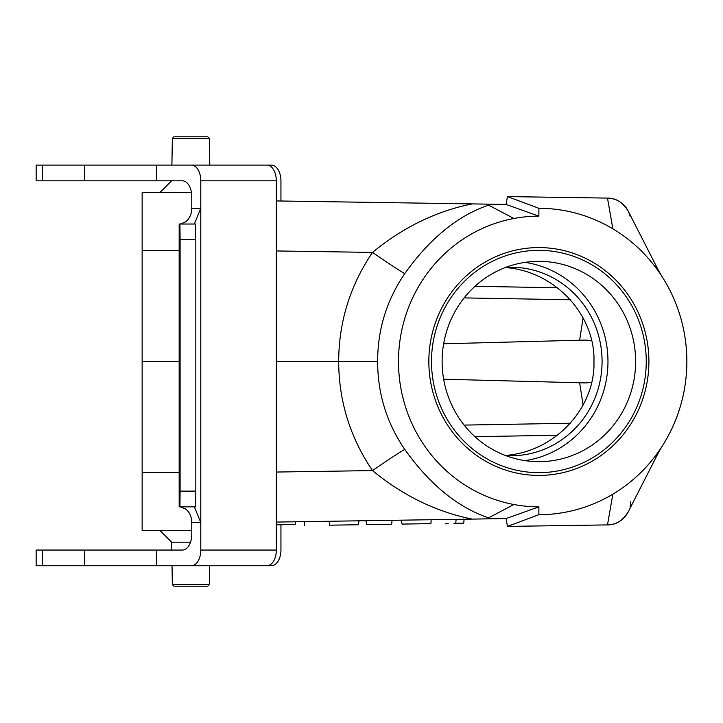 <?xml version="1.0" encoding="UTF-8"?>
<svg xmlns="http://www.w3.org/2000/svg" width="723" height="723" viewBox="0 0 723 723"><rect width="100%" height="100%" fill="white"/><g stroke="black" fill="none" stroke-linecap="round" stroke-linejoin="round"><path stroke-width="1.08" d="M513.836 504.509A145.341 140.389 90 0 0 538.879 506.841L538.879 514.695A153.195 147.971 90 0 0 612.86 494.171A153.195 147.971 90 0 0 660.09 449.372A153.195 147.971 90 0 0 662.53 445.648A153.195 147.971 90 0 0 686.85 361.5A153.195 147.971 90 0 0 662.53 277.352A153.195 147.971 90 0 0 660.09 273.628A153.195 147.971 90 0 0 612.86 228.829A153.195 147.971 90 0 0 538.879 208.305L538.879 216.159A145.341 140.389 -90 0 0 513.836 218.491A145.341 140.389 -90 0 0 398.49 361.5A145.341 140.389 -90 0 0 513.836 504.509L486.95 518.743M646.254 361.5A111.161 107.375 -90 0 1 538.879 472.661A111.161 107.375 -90 0 1 431.495 361.5A111.161 107.375 -90 0 1 538.879 250.339A111.161 107.375 -90 0 1 646.254 361.5M505.757 455.617A94.27 91.062 90 0 0 511.016 455.77A94.27 91.062 90 0 0 602.078 361.5A94.27 91.062 90 0 0 511.016 267.23A94.27 91.062 90 0 0 505.757 267.383M191.776 530.411L142.142 530.411L142.142 192.589L191.478 192.589M486.118 204.112L506.073 204.419L507.447 196.584L538.879 208.305M276.322 361.5L338.68 361.5C338.852 321.78 350.131 285.413 372.526 252.408C403.172 227.23 436.412 211.062 472.236 203.904L276.322 200.931L506.073 204.419L538.879 216.159M472.236 203.904L486.037 204.112M486.037 518.888L472.236 519.096C436.412 511.938 403.172 495.77 372.526 470.592A39.277 1.148 145.4 0 1 404.744 449.381C429.751 484.491 457.695 507.32 488.576 517.885M276.322 522.069L472.236 519.096M660.09 449.372L628.359 511.595C623.063 520.515 616.113 524.952 607.492 524.907L507.447 526.416L506.073 518.581L464.103 519.222L463.75 523.154L453.89 523.298M431.116 519.72L430.935 523.651C463.868 523.154 463.868 523.154 430.935 523.651L402.051 524.085L401.473 520.171L392.047 520.316L391.703 524.247L366.462 524.627L366.118 520.705L358.997 520.813L358.409 524.753L329.534 525.187L329.354 521.265M304.699 525.567L304.356 521.645L295.409 521.78L295.165 524.527L276.322 524.817M538.879 506.841L506.073 518.581L486.127 518.888M612.86 228.829L607.492 198.093L507.447 196.584M630.7 501.753A23.57 23.57 0 0 1 630.067 506.769M628.359 511.595A23.57 23.57 0 0 1 607.492 524.907L612.86 494.171M630.067 216.231A23.57 23.57 0 0 0 607.492 198.093C616.113 198.048 623.063 202.485 628.359 211.405L660.09 273.628M142.142 361.5L179.168 361.5M486.95 204.257L513.836 218.491M488.576 205.115C457.677 215.68 429.733 238.518 404.744 273.619C386.669 300.208 377.632 329.498 377.65 361.5C377.632 393.502 386.669 422.792 404.744 449.381M507.447 526.416L538.879 514.695M276.322 472.047L372.526 470.592C350.131 437.587 338.852 401.22 338.68 361.5L377.65 361.5M276.322 250.953L372.526 252.408A39.277 1.148 -145.4 0 0 404.744 273.619M583.1 405.115L579.638 382.774L443.651 379.214L585.088 382.919L591.676 382.512M591.676 340.488L585.088 340.081L443.651 343.786L579.638 340.226L583.1 317.885M474.948 436.683L557.496 435.246M557.496 287.754L474.948 286.317M585.088 340.081L579.638 340.226M579.638 382.774L585.088 382.919M505.269 455.427C552.209 452.282 592.227 412.191 593.981 366.552L593.981 356.448C592.227 310.809 552.209 270.718 505.269 267.573M593.972 356.322L593.972 366.678M593.945 367.13L593.945 355.87M448.197 523.389L445.802 523.425M460.235 523.208L460.867 523.199M329.534 525.187C296.593 525.684 296.593 525.684 329.534 525.187M343.389 524.979L338.283 525.052M388.739 524.292L382.928 524.374M377.072 524.464L378.888 524.437M390.321 524.265L387.862 524.302M384.256 524.356L378.662 524.446M374.415 524.509L366.471 524.627M190.52 542.196L171.622 542.196L159.837 530.411M209.336 584.618L207.736 586.19L173.954 586.19L172.354 584.618L209.336 584.618L209.67 565.757M171.622 180.804L159.837 192.589M173.954 136.81L172.354 138.382L173.954 136.81L207.736 136.81L209.336 138.382L172.354 138.382L171.893 165.097M207.736 136.81L209.336 138.382L209.806 165.097L224.808 165.097M195.816 239.729L195.544 224.022L179.928 224.022L180.099 239.729L195.816 239.729L195.816 491.125L180.099 491.125L180.099 239.729M276.322 180.804L276.322 550.049L200.795 550.049L200.795 208.305L191.776 208.305A15.716 12.589 -90 0 1 185.486 221.916L180.452 224.022L194.37 224.022L200.795 208.305L200.795 180.804L276.322 180.804A15.716 9.408 -90 0 0 266.923 165.097L191.396 165.097A15.716 9.408 90 0 1 200.795 180.804M180.099 491.125L179.928 506.841L179.168 506.841L179.168 224.022L179.928 224.022M179.928 506.841L195.544 506.841L195.816 491.125M42.395 550.049L42.395 565.757L36.15 565.757L36.15 550.049L182.368 550.049A15.716 9.408 -90 0 0 191.776 534.333L191.776 522.548L200.795 522.548L194.37 506.841M180.452 506.841L185.486 508.947A15.716 12.589 -90 0 1 191.776 522.548M191.776 208.305L191.776 196.52A15.716 9.408 -90 0 0 182.368 180.804L36.15 180.804L36.15 165.097L191.396 165.097M200.795 550.049A15.716 9.408 90 0 1 191.396 565.757L266.923 565.757A15.716 9.408 -90 0 0 276.322 550.049M156.511 550.049L156.511 565.757L191.396 565.757M156.511 180.804L156.511 165.097M280.949 201.003L280.949 180.804A15.716 9.688 -90 0 0 271.252 165.097L236.737 165.097M179.421 506.841L179.421 224.022M179.982 504.184L179.982 226.679M84.718 180.804L84.718 165.097M167.402 565.757L202.133 565.757M42.395 565.757L156.511 565.757M84.718 550.049L84.718 565.757M236.737 565.757L224.808 565.757M280.949 524.744L280.949 550.049A15.716 9.688 -90 0 1 271.252 565.757L266.923 565.757M442.205 365.648A100.163 96.755 -90 0 1 538.879 261.337A100.163 96.755 -90 0 1 635.625 361.5A100.163 96.755 -90 0 1 538.879 461.663A100.163 96.755 -90 0 1 442.205 365.648M525.052 460.641A100.163 96.755 90 0 0 607.971 361.5A100.163 96.755 90 0 0 525.052 262.359M428.938 366.209A113.918 110.032 -90 0 1 538.879 247.582A113.918 110.032 -90 0 1 648.911 361.5A113.918 110.032 -90 0 1 538.879 475.418A113.918 110.032 -90 0 1 428.938 366.209M142.142 472.517L179.168 472.517M179.168 250.483L142.142 250.483M464.121 425.097L570.393 423.235M570.393 299.765L464.121 297.903M42.395 180.804L42.395 165.097M662.53 277.352L656.737 267.664M662.53 445.648L656.737 455.336M455.77 523.271L456.114 519.34M295.156 524.527L295.409 521.78M172.354 584.618L172.029 565.757M171.758 550.049L171.622 542.196"/></g></svg>
